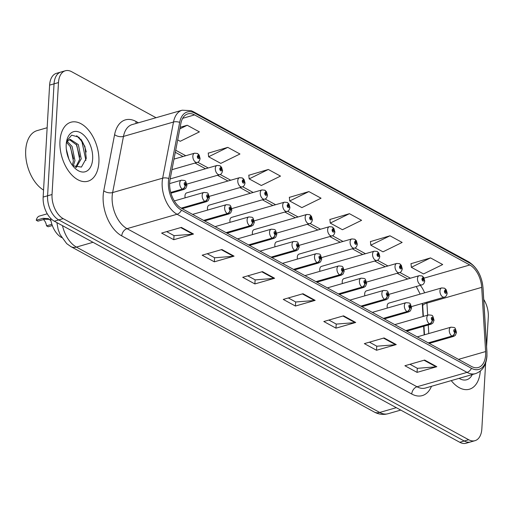 <?xml version="1.0" encoding="UTF-8"?>
<svg xmlns="http://www.w3.org/2000/svg" width="514" height="514" viewBox="0 0 514 514"><rect width="100%" height="100%" fill="white"/><g stroke="black" fill="none" stroke-linecap="round" stroke-linejoin="round"><path stroke-width="0.77" d="M389.021 294.342L421.853 284.897A4.799 2.859 -106.1 0 1 418.794 283.259A4.799 2.859 -106.1 0 1 417.484 278.633A4.799 2.859 -106.1 0 1 419.199 275.677L366.405 290.866A4.799 2.859 73.9 0 0 364.689 293.822A4.799 2.859 73.9 0 0 364.863 295.813M366.559 282.096L399.391 272.651A4.799 2.859 -106.1 0 1 396.333 271.013A4.799 2.859 -106.1 0 1 395.022 266.38A4.799 2.859 -106.1 0 1 396.737 263.431L343.943 278.62A4.799 2.859 73.9 0 0 342.228 281.569A4.799 2.859 73.9 0 0 342.401 283.567M344.091 269.85L376.923 260.399A4.799 2.859 -106.1 0 1 373.871 258.767A4.799 2.859 -106.1 0 1 372.554 254.134A4.799 2.859 -106.1 0 1 374.269 251.179L321.475 266.374A4.799 2.859 73.9 0 0 319.759 269.323A4.799 2.859 73.9 0 0 319.939 271.315M321.629 257.598L354.461 248.153A4.799 2.859 -106.1 0 1 351.409 246.514A4.799 2.859 -106.1 0 1 350.092 241.882A4.799 2.859 -106.1 0 1 351.807 238.933L299.013 254.122A4.799 2.859 73.9 0 0 297.298 257.077A4.799 2.859 73.9 0 0 297.471 259.069M299.167 245.351L331.999 235.907A4.799 2.859 -106.1 0 1 328.941 234.268A4.799 2.859 -106.1 0 1 327.63 229.636A4.799 2.859 -106.1 0 1 329.346 226.687L276.551 241.876A4.799 2.859 73.9 0 0 274.836 244.825A4.799 2.859 73.9 0 0 275.009 246.816M276.705 233.099L309.531 223.654A4.799 2.859 -106.1 0 1 306.479 222.022A4.799 2.859 -106.1 0 1 305.168 217.39A4.799 2.859 -106.1 0 1 306.877 214.434L254.083 229.629A4.799 2.859 73.9 0 0 252.368 232.579A4.799 2.859 73.9 0 0 252.547 234.57M254.237 220.853L287.069 211.408A4.799 2.859 -106.1 0 1 284.017 209.77A4.799 2.859 -106.1 0 1 282.7 205.137A4.799 2.859 -106.1 0 1 284.415 202.188L231.621 217.377A4.799 2.859 73.9 0 0 229.906 220.333A4.799 2.859 73.9 0 0 230.086 222.324M231.775 208.607L264.607 199.162A4.799 2.859 -106.1 0 1 261.549 197.524A4.799 2.859 -106.1 0 1 260.238 192.891A4.799 2.859 -106.1 0 1 261.954 189.942L209.159 205.131A4.799 2.859 73.9 0 0 207.444 208.08A4.799 2.859 73.9 0 0 207.617 210.072M209.314 196.354L242.139 186.91A4.799 2.859 -106.1 0 1 239.087 185.278A4.799 2.859 -106.1 0 1 237.776 180.645A4.799 2.859 -106.1 0 1 239.492 177.69L186.691 192.878A4.799 2.859 73.9 0 0 184.982 195.834A4.799 2.859 73.9 0 0 185.156 197.826M411.483 306.595L444.314 297.143A4.799 2.859 -106.1 0 1 441.263 295.511A4.799 2.859 -106.1 0 1 439.945 290.879A4.799 2.859 -106.1 0 1 441.661 287.93L388.867 303.119A4.799 2.859 73.9 0 0 387.151 306.068A4.799 2.859 73.9 0 0 387.331 308.059M424.166 334.884L423.645 326.306M423.048 316.495L422.257 303.491M61.719 237.596L61.513 237.481A19.185 11.437 -106.1 0 1 50.526 218.219M98.894 162.334A30.699 18.305 73.9 0 0 90.483 132.689A30.699 18.305 73.9 0 0 70.938 122.223A30.699 18.305 73.9 0 0 59.965 141.112A30.699 18.305 73.9 0 0 68.368 170.751A30.699 18.305 73.9 0 0 87.913 181.224A30.699 18.305 73.9 0 0 98.894 162.334A30.699 18.305 73.9 0 0 90.483 132.689A30.699 18.305 73.9 0 0 70.938 122.223A30.699 18.305 73.9 0 0 59.965 141.112A30.699 18.305 73.9 0 0 68.368 170.751A30.699 18.305 73.9 0 0 87.913 181.224A30.699 18.305 73.9 0 0 98.894 162.334M485.614 354.911A20.464 12.201 -106.1 0 1 478.303 367.504A20.464 12.201 -106.1 0 1 471.563 366.495L181.564 208.369A20.464 12.201 -106.1 0 1 170.05 179.502L180.896 123.354A20.464 12.201 -106.1 0 1 187.828 113.896A20.464 12.201 -106.1 0 1 194.562 114.905L469.809 264.98A20.464 12.201 -106.1 0 1 481.695 287.365L485.608 351.563A20.464 12.201 -106.1 0 1 485.614 354.911M486.874 355.598A22.449 13.383 73.9 0 0 486.867 351.923L482.954 287.731A22.449 13.383 73.9 0 0 469.912 263.174L194.671 113.093A22.449 13.383 73.9 0 0 179.675 122.364L168.83 178.512A22.449 13.383 73.9 0 0 181.461 210.181L471.46 368.3A22.449 13.383 73.9 0 0 486.874 355.598M156.038 117.719L71.658 71.709A19.185 11.437 73.9 0 0 65.349 70.765L56.469 73.322A19.185 11.437 73.9 0 0 49.607 85.125L43.15 197.074L47.59 195.795A19.185 11.437 73.9 0 0 58.75 219.921L464.232 441.012A19.185 11.437 73.9 0 0 470.548 441.956A19.185 11.437 73.9 0 1 464.232 441.012L58.75 219.921A19.185 11.437 73.9 0 1 47.59 195.795L54.047 83.846L47.59 195.795L52.036 194.517A19.185 11.437 73.9 0 0 63.19 218.643L468.672 439.733A19.185 11.437 73.9 0 0 474.987 440.678A19.185 11.437 73.9 0 0 481.843 428.875L485.64 363.038M60.909 72.044A19.185 11.437 73.9 0 0 54.047 83.846A19.185 11.437 73.9 0 1 60.909 72.044M181.346 227.406L161.614 233.086L173.777 239.717L193.515 234.037L181.346 227.406M166.69 231.628L174.111 235.669L192.834 234.166A5.114 3.54 -61.4 0 0 193.515 234.037M174.015 235.618L173.777 239.717M221.894 249.515L202.163 255.195L214.325 261.825L234.063 256.145L221.894 249.515M207.238 253.736L214.659 257.777L233.382 256.274A5.114 3.54 -61.4 0 0 234.063 256.145M214.563 257.726L214.325 261.825M262.448 271.623L242.711 277.303L254.873 283.934L274.611 278.26L262.448 271.623M247.787 275.845L255.207 279.886L273.93 278.382A5.114 3.54 -61.4 0 0 274.611 278.26M255.111 279.834L254.873 283.934M424.641 360.063L404.904 365.737L417.066 372.374L436.804 366.694L424.641 360.063M409.979 364.278L417.4 368.326L436.123 366.823A5.114 3.54 -61.4 0 0 436.804 366.694M417.304 368.275L417.066 372.374M384.093 337.955L364.355 343.628L376.518 350.265L396.255 344.586L384.093 337.955M369.431 342.17L376.852 346.218L395.574 344.714A5.114 3.54 -61.4 0 0 396.255 344.586M376.756 346.16L376.518 350.265M343.545 315.84L323.807 321.52L335.97 328.157L355.707 322.477L343.545 315.84M328.883 320.061L336.304 324.103L355.026 322.599A5.114 3.54 -61.4 0 0 355.707 322.477M336.207 324.051L335.97 328.157M302.997 293.732L283.259 299.411L295.421 306.042L315.159 300.369L302.997 293.732M288.335 297.953L295.756 301.994L314.478 300.491A5.114 3.54 -61.4 0 0 315.159 300.369M295.659 301.943L295.421 306.042M451.228 380.617A30.699 18.305 73.9 0 0 469.391 389.226A30.699 18.305 73.9 0 0 480.32 371.076A30.699 18.305 73.9 0 1 469.391 389.226A30.699 18.305 73.9 0 1 451.228 380.617M486.591 346.526L488.3 316.926A19.185 11.437 73.9 0 0 483.725 299.424M65.349 70.765A19.185 11.437 73.9 0 0 58.487 82.568L52.036 194.517M227.786 147.364L208.607 156.764L220.776 163.394L239.954 153.994L227.786 147.364L208.266 153.159M177.696 139.911L180.228 141.286L199.406 131.886L187.237 125.255L180.138 127.299M349.43 213.689L330.251 223.089L342.42 229.726L361.599 220.32L349.43 213.689L329.911 219.484M389.978 235.797L370.8 245.197L382.969 251.834L402.147 242.435L389.978 235.797L370.459 241.593M430.526 257.906L411.348 267.306L423.517 273.943L442.695 264.543L430.526 257.906L411.007 263.701M268.334 169.472L249.155 178.872L261.324 185.503L280.503 176.103L268.334 169.472L248.815 175.268M308.882 191.581L289.703 200.98L301.872 207.617L321.051 198.211L308.882 191.581L289.363 197.376M289.703 200.98L289.343 197.203M330.251 223.089L329.892 219.311M370.8 245.197L370.44 241.419M411.348 267.306L410.988 263.528M249.155 178.872L248.795 175.094M208.607 156.764L208.247 152.986M187.237 125.255L179.829 128.885M43.15 197.074A19.185 11.437 73.9 0 0 54.311 221.2L459.792 442.291A19.185 11.437 73.9 0 0 466.102 443.235L474.987 440.678M428.528 343.031L452.191 336.22A3.2 2.268 -64.3 0 0 454.736 332.552A1.6 0.951 73.9 0 0 455.789 331.62A1.6 0.951 73.9 0 0 454.864 329.609A1.6 0.951 73.9 0 0 453.766 330.515A1.6 0.951 73.9 0 0 454.652 332.5L454.729 331.639A0.642 0.379 -106.1 0 1 455.006 330.675A0.642 0.379 -106.1 0 1 454.761 331.659L454.736 332.552M454.652 332.5A3.2 2.152 121.4 0 1 451.928 336.072A4.799 2.859 -106.1 0 1 449.268 330.123A4.799 2.859 -106.1 0 1 450.984 327.167C455.655 327.669 454.826 326.853 456.516 332.513L455.314 335.385L453.637 336.387A4.799 2.859 -106.1 0 1 452.191 336.22M428.265 342.883L451.928 336.072M441.661 287.93L444.417 288.174A3.2 2.268 115.7 0 1 445.497 290.346A1.6 0.951 73.9 0 0 444.443 291.271A1.6 0.951 73.9 0 0 445.375 293.282A1.6 0.951 73.9 0 0 446.467 292.382A1.6 0.951 73.9 0 0 445.587 290.397L445.509 291.252A0.642 0.379 -106.1 0 1 445.227 292.222A0.642 0.379 -106.1 0 1 445.471 291.232L445.497 290.346M445.111 291.367L445.509 291.252M445.587 290.397A3.2 2.152 -58.6 0 0 444.783 288.373A3.2 2.152 -58.6 0 0 444.604 288.283M445.13 291.335L445.471 291.232M406.066 330.778L429.73 323.974A3.2 2.268 -64.3 0 0 432.274 320.299A1.6 0.951 73.9 0 0 433.328 319.374A1.6 0.951 73.9 0 0 432.396 317.363A1.6 0.951 73.9 0 0 431.304 318.269A1.6 0.951 73.9 0 0 432.184 320.254L432.261 319.393A0.642 0.379 -106.1 0 1 432.544 318.423A0.642 0.379 -106.1 0 1 432.3 319.412L432.274 320.299M432.184 320.254A3.2 2.152 121.4 0 1 429.46 323.826A4.799 2.859 -106.1 0 1 426.806 317.87A4.799 2.859 -106.1 0 1 428.522 314.921C433.186 315.416 432.364 314.607 434.054 320.267L432.846 323.133L431.175 324.141A4.799 2.859 -106.1 0 1 429.73 323.974M405.803 330.637L429.46 323.826M383.605 318.532L407.261 311.722A3.2 2.268 -64.3 0 0 409.812 308.053A1.6 0.951 73.9 0 0 410.866 307.128A1.6 0.951 73.9 0 0 409.934 305.117A1.6 0.951 73.9 0 0 408.836 306.023A1.6 0.951 73.9 0 0 409.722 308.002L409.799 307.147A0.642 0.379 -106.1 0 1 410.082 306.177A0.642 0.379 -106.1 0 1 409.838 307.166L409.812 308.053M409.722 308.002A3.2 2.152 121.4 0 1 406.998 311.58A4.799 2.859 -106.1 0 1 404.345 305.624A4.799 2.859 -106.1 0 1 406.06 302.675C410.725 303.17 409.902 302.361 411.592 308.021L410.384 310.886L408.707 311.889A4.799 2.859 -106.1 0 1 407.261 311.722M383.335 318.384L406.998 311.58M361.136 306.28L384.8 299.476A3.2 2.268 -64.3 0 0 387.35 295.807A1.6 0.951 73.9 0 0 388.398 294.875A1.6 0.951 73.9 0 0 387.472 292.864A1.6 0.951 73.9 0 0 386.374 293.77A1.6 0.951 73.9 0 0 387.26 295.756L387.338 294.895A0.642 0.379 -106.1 0 1 387.62 293.924A0.642 0.379 -106.1 0 1 387.37 294.914L387.35 295.807M387.26 295.756A3.2 2.152 121.4 0 1 384.536 299.328A4.799 2.859 -106.1 0 1 381.876 293.378A4.799 2.859 -106.1 0 1 383.592 290.423C388.263 290.918 387.434 290.108 389.124 295.768L387.922 298.64L386.245 299.643A4.799 2.859 -106.1 0 1 384.8 299.476M360.873 306.138L384.536 299.328M338.675 294.034L362.338 287.23A3.2 2.268 -64.3 0 0 364.882 283.555A1.6 0.951 73.9 0 0 365.936 282.629A1.6 0.951 73.9 0 0 365.004 280.618A1.6 0.951 73.9 0 0 363.912 281.524A1.6 0.951 73.9 0 0 364.792 283.51L364.869 282.649A0.642 0.379 -106.1 0 1 365.152 281.678A0.642 0.379 -106.1 0 1 364.908 282.668L364.882 283.555M364.792 283.51A3.2 2.152 121.4 0 1 362.074 287.082A4.799 2.859 -106.1 0 1 359.414 281.126A4.799 2.859 -106.1 0 1 361.13 278.177C365.795 278.672 364.972 277.862 366.662 283.522L365.454 286.388L363.784 287.397A4.799 2.859 -106.1 0 1 362.338 287.23M338.411 293.892L362.074 287.082M419.199 275.677L421.949 275.928A3.2 2.268 115.7 0 1 423.035 278.1A1.6 0.951 73.9 0 0 421.981 279.025A1.6 0.951 73.9 0 0 422.906 281.036A1.6 0.951 73.9 0 0 424.005 280.13A1.6 0.951 73.9 0 0 423.118 278.145L423.041 279.006A0.642 0.379 -106.1 0 1 422.765 279.976A0.642 0.379 -106.1 0 1 423.009 278.986L423.035 278.1M422.643 279.121L423.041 279.006M423.118 278.145A3.2 2.152 -58.6 0 0 422.322 276.127A3.2 2.152 -58.6 0 0 422.142 276.031M422.662 279.083L423.009 278.986M396.737 263.431L399.487 263.676A3.2 2.268 115.7 0 1 400.567 265.847A1.6 0.951 73.9 0 0 399.513 266.779A1.6 0.951 73.9 0 0 400.445 268.79A1.6 0.951 73.9 0 0 401.543 267.884A1.6 0.951 73.9 0 0 400.657 265.899L400.579 266.76A0.642 0.379 -106.1 0 1 400.297 267.73A0.642 0.379 -106.1 0 1 400.547 266.74L400.567 265.847M400.181 266.875L400.579 266.76M400.657 265.899A3.2 2.152 -58.6 0 0 399.853 263.881A3.2 2.152 -58.6 0 0 399.68 263.785M400.2 266.837L400.547 266.74M374.269 251.179L377.025 251.43A3.2 2.268 115.7 0 1 378.105 253.601A1.6 0.951 73.9 0 0 377.051 254.526A1.6 0.951 73.9 0 0 377.983 256.537A1.6 0.951 73.9 0 0 379.081 255.631A1.6 0.951 73.9 0 0 378.195 253.653L378.118 254.507A0.642 0.379 -106.1 0 1 377.835 255.477A0.642 0.379 -106.1 0 1 378.079 254.488L378.105 253.601M377.719 254.623L378.118 254.507M378.195 253.653A3.2 2.152 -58.6 0 0 377.392 251.629A3.2 2.152 -58.6 0 0 377.212 251.539M377.739 254.591L378.079 254.488M459.137 378.343A20.856 12.432 73.9 0 0 472.302 374.552M47.147 127.735L37.13 130.614A31.977 19.063 73.9 0 0 25.7 150.294A31.977 19.063 73.9 0 0 43.555 190.077M66.312 149.118L68.844 159.025M67.36 141.575L72.082 146.426L74.96 160.644L73.206 166.118M66.736 142.584L70.514 146.875L73.399 161.094L72.32 165.219M66.332 143.033L67.957 140.842A14.456 8.622 73.9 0 0 66.28 143.573M67.957 140.842L70.225 139.326L78.346 144.627L81.231 158.839L76.156 167.59M69.403 139.647L76.785 145.077L79.664 159.289L75.609 167.403M92.648 158.929A20.856 12.432 73.9 0 0 81.848 133.531A20.856 12.432 73.9 0 0 66.691 140.855A20.856 12.432 73.9 0 0 66.203 144.511A20.856 12.432 73.9 0 0 74.414 167.692A20.856 12.432 73.9 0 0 92.648 158.929M72.757 165.791L81.437 167.069L86.281 158.37L84.894 146.381L78.905 137.187L71.658 135.163L66.717 141.035M76.676 135.696L81.899 141.35L85.902 160.387M76.316 144.338L79.818 157.008M70.052 146.137L73.553 158.813M316.213 281.788L339.876 274.977A3.2 2.268 -64.3 0 0 342.42 271.308A1.6 0.951 73.9 0 0 343.474 270.377A1.6 0.951 73.9 0 0 342.542 268.372A1.6 0.951 73.9 0 0 341.444 269.272A1.6 0.951 73.9 0 0 342.33 271.257L342.408 270.403A0.642 0.379 -106.1 0 1 342.69 269.432A0.642 0.379 -106.1 0 1 342.446 270.422L342.42 271.308M342.33 271.257A3.2 2.152 121.4 0 1 339.606 274.836A4.799 2.859 -106.1 0 1 336.953 268.88A4.799 2.859 -106.1 0 1 338.668 265.931C343.333 266.425 342.51 265.616 344.2 271.276L342.992 274.142L341.322 275.144A4.799 2.859 -106.1 0 1 339.876 274.977M315.949 281.64L339.606 274.836M293.751 269.535L317.408 262.731A3.2 2.268 -64.3 0 0 319.959 259.062A1.6 0.951 73.9 0 0 321.012 258.131A1.6 0.951 73.9 0 0 320.081 256.12A1.6 0.951 73.9 0 0 318.982 257.026A1.6 0.951 73.9 0 0 319.869 259.011L319.946 258.15A0.642 0.379 -106.1 0 1 320.228 257.18A0.642 0.379 -106.1 0 1 319.978 258.169L319.959 259.062M319.869 259.011A3.2 2.152 121.4 0 1 317.144 262.583A4.799 2.859 -106.1 0 1 314.491 256.627A4.799 2.859 -106.1 0 1 316.2 253.678C320.871 254.173 320.042 253.363 321.732 259.024L320.53 261.896L318.853 262.898A4.799 2.859 -106.1 0 1 317.408 262.731M293.481 269.394L317.144 262.583M271.283 257.289L294.946 250.479A3.2 2.268 -64.3 0 0 297.49 246.81A1.6 0.951 73.9 0 0 298.544 245.885A1.6 0.951 73.9 0 0 297.619 243.874A1.6 0.951 73.9 0 0 296.52 244.78A1.6 0.951 73.9 0 0 297.407 246.765L297.484 245.904A0.642 0.379 -106.1 0 1 297.76 244.934A0.642 0.379 -106.1 0 1 297.516 245.923L297.49 246.81M297.407 246.765A3.2 2.152 121.4 0 1 294.683 250.337A4.799 2.859 -106.1 0 1 292.023 244.381A4.799 2.859 -106.1 0 1 293.738 241.432C298.409 241.927 297.58 241.117 299.27 246.778L298.069 249.643L296.392 250.652A4.799 2.859 -106.1 0 1 294.946 250.479M271.019 257.141L294.683 250.337M351.807 238.933L354.557 239.183A3.2 2.268 115.7 0 1 355.643 241.355A1.6 0.951 73.9 0 0 354.589 242.28A1.6 0.951 73.9 0 0 355.515 244.291A1.6 0.951 73.9 0 0 356.613 243.385A1.6 0.951 73.9 0 0 355.727 241.4L355.649 242.261A0.642 0.379 -106.1 0 1 355.373 243.231A0.642 0.379 -106.1 0 1 355.617 242.242L355.643 241.355M355.251 242.377L355.649 242.261M355.727 241.4A3.2 2.152 -58.6 0 0 354.93 239.383A3.2 2.152 -58.6 0 0 354.75 239.286M355.27 242.338L355.617 242.242M329.346 226.687L332.095 226.931A3.2 2.268 115.7 0 1 333.175 229.103A1.6 0.951 73.9 0 0 332.121 230.034A1.6 0.951 73.9 0 0 333.053 232.045A1.6 0.951 73.9 0 0 334.151 231.139A1.6 0.951 73.9 0 0 333.265 229.154L333.188 230.015A0.642 0.379 -106.1 0 1 332.905 230.979A0.642 0.379 -106.1 0 1 333.156 229.996L333.175 229.103M332.789 230.124L333.188 230.015M333.265 229.154A3.2 2.152 -58.6 0 0 332.462 227.13A3.2 2.152 -58.6 0 0 332.288 227.04M332.809 230.092L333.156 229.996M306.877 214.434L309.634 214.685A3.2 2.268 115.7 0 1 310.713 216.857A1.6 0.951 73.9 0 0 309.659 217.782A1.6 0.951 73.9 0 0 310.591 219.793A1.6 0.951 73.9 0 0 311.69 218.887A1.6 0.951 73.9 0 0 310.803 216.902L310.726 217.763A0.642 0.379 -106.1 0 1 310.443 218.733A0.642 0.379 -106.1 0 1 310.687 217.743L310.713 216.857M310.327 217.878L310.726 217.763M310.803 216.902A3.2 2.152 -58.6 0 0 310 214.884A3.2 2.152 -58.6 0 0 309.82 214.794M310.347 217.846L310.687 217.743M248.821 245.043L272.484 238.233A3.2 2.268 -64.3 0 0 275.029 234.564A1.6 0.951 73.9 0 0 276.082 233.632A1.6 0.951 73.9 0 0 275.151 231.621A1.6 0.951 73.9 0 0 274.052 232.527A1.6 0.951 73.9 0 0 274.939 234.512L275.016 233.658A0.642 0.379 -106.1 0 1 275.298 232.688A0.642 0.379 -106.1 0 1 275.054 233.677L275.029 234.564M274.939 234.512A3.2 2.152 121.4 0 1 272.214 238.091A4.799 2.859 -106.1 0 1 269.561 232.135A4.799 2.859 -106.1 0 1 271.276 229.18C275.941 229.681 275.118 228.871 276.808 234.532L275.6 237.397L273.93 238.4A4.799 2.859 -106.1 0 1 272.484 238.233M248.558 244.895L272.214 238.091M226.359 232.791L250.016 225.987A3.2 2.268 -64.3 0 0 252.567 222.311A1.6 0.951 73.9 0 0 253.62 221.386A1.6 0.951 73.9 0 0 252.689 219.375A1.6 0.951 73.9 0 0 251.59 220.281A1.6 0.951 73.9 0 0 252.477 222.266L252.554 221.405A0.642 0.379 -106.1 0 1 252.837 220.435A0.642 0.379 -106.1 0 1 252.586 221.425L252.567 222.311M252.477 222.266A3.2 2.152 121.4 0 1 249.753 225.839A4.799 2.859 -106.1 0 1 247.099 219.883A4.799 2.859 -106.1 0 1 248.815 216.934C253.479 217.428 252.65 216.619 254.346 222.279L253.139 225.151L251.462 226.154A4.799 2.859 -106.1 0 1 250.016 225.987M226.089 232.649L249.753 225.839M203.891 220.545L227.554 213.734A3.2 2.268 -64.3 0 0 230.099 210.065A1.6 0.951 73.9 0 0 231.152 209.14A1.6 0.951 73.9 0 0 230.227 207.129A1.6 0.951 73.9 0 0 229.128 208.035A1.6 0.951 73.9 0 0 230.015 210.02L230.092 209.159A0.642 0.379 -106.1 0 1 230.368 208.189A0.642 0.379 -106.1 0 1 230.124 209.179L230.099 210.065M230.015 210.02A3.2 2.152 121.4 0 1 227.291 213.593A4.799 2.859 -106.1 0 1 224.631 207.637A4.799 2.859 -106.1 0 1 226.346 204.688C231.017 205.182 230.188 204.373 231.878 210.033L230.677 212.899L229 213.908A4.799 2.859 -106.1 0 1 227.554 213.734M203.628 220.397L227.291 213.593M181.429 208.292L205.092 201.488A3.2 2.268 -64.3 0 0 207.637 197.819A1.6 0.951 73.9 0 0 208.69 196.888A1.6 0.951 73.9 0 0 207.759 194.877A1.6 0.951 73.9 0 0 206.667 195.783A1.6 0.951 73.9 0 0 207.547 197.768L207.624 196.907A0.642 0.379 -106.1 0 1 207.907 195.943A0.642 0.379 -106.1 0 1 207.662 196.926L207.637 197.819M207.547 197.768A3.2 2.152 121.4 0 1 204.823 201.34A4.799 2.859 -106.1 0 1 202.169 195.391A4.799 2.859 -106.1 0 1 203.885 192.435C208.549 192.93 207.727 192.12 209.416 197.781L208.209 200.653L206.538 201.655A4.799 2.859 -106.1 0 1 205.092 201.488M181.172 208.151L204.823 201.34M47.256 213.798L39.469 216.041A9.593 5.718 -106.1 0 0 36.269 220.249L43.035 218.302L48.367 218.668M52.325 225.556L48.181 226.751L46.517 225.839L51.882 224.297M46.517 225.839A7.035 4.196 73.9 0 0 43.497 219.562M49.64 219.382L44.705 219.215L37.933 221.161L36.269 220.249M170.789 192.647L182.624 189.242A3.2 2.268 -64.3 0 0 185.175 185.567A1.6 0.951 73.9 0 0 186.229 184.642A1.6 0.951 73.9 0 0 185.297 182.631A1.6 0.951 73.9 0 0 184.198 183.537A1.6 0.951 73.9 0 0 185.085 185.522L185.162 184.661A0.642 0.379 -106.1 0 1 185.445 183.691A0.642 0.379 -106.1 0 1 185.201 184.68L185.175 185.567M185.085 185.522A3.2 2.152 121.4 0 1 182.361 189.094A4.799 2.859 -106.1 0 1 179.707 183.138A4.799 2.859 -106.1 0 1 181.423 180.189C186.087 180.684 185.265 179.874 186.955 185.535L185.747 188.4L184.07 189.409A4.799 2.859 -106.1 0 1 182.624 189.242M170.738 192.442L182.361 189.094M48.02 218.495L50.925 220.692M284.415 202.188L287.165 202.432A3.2 2.268 115.7 0 1 288.251 204.611A1.6 0.951 73.9 0 0 287.197 205.536A1.6 0.951 73.9 0 0 288.123 207.547A1.6 0.951 73.9 0 0 289.221 206.641A1.6 0.951 73.9 0 0 288.341 204.656L288.264 205.516A0.642 0.379 -106.1 0 1 287.981 206.487A0.642 0.379 -106.1 0 1 288.226 205.497L288.251 204.611M287.859 205.632L288.264 205.516M288.341 204.656A3.2 2.152 -58.6 0 0 287.538 202.638A3.2 2.152 -58.6 0 0 287.358 202.542M287.879 205.594L288.226 205.497M261.954 189.942L264.704 190.186A3.2 2.268 115.7 0 1 265.783 192.358A1.6 0.951 73.9 0 0 264.729 193.29A1.6 0.951 73.9 0 0 265.661 195.294A1.6 0.951 73.9 0 0 266.76 194.395A1.6 0.951 73.9 0 0 265.873 192.409L265.796 193.264A0.642 0.379 -106.1 0 1 265.513 194.234A0.642 0.379 -106.1 0 1 265.764 193.245L265.783 192.358M265.397 193.38L265.796 193.264M265.873 192.409A3.2 2.152 -58.6 0 0 265.07 190.386A3.2 2.152 -58.6 0 0 264.896 190.296M265.417 193.348L265.764 193.245M239.492 177.69L242.242 177.94A3.2 2.268 115.7 0 1 243.321 180.112A1.6 0.951 73.9 0 0 242.267 181.037A1.6 0.951 73.9 0 0 243.199 183.048A1.6 0.951 73.9 0 0 244.298 182.142A1.6 0.951 73.9 0 0 243.411 180.157L243.334 181.018A0.642 0.379 -106.1 0 1 243.051 181.988A0.642 0.379 -106.1 0 1 243.295 180.999L243.321 180.112M242.936 181.134L243.334 181.018M243.411 180.157A3.2 2.152 -58.6 0 0 242.608 178.14A3.2 2.152 -58.6 0 0 242.428 178.05M242.955 181.095L243.295 180.999M186.845 184.108L219.677 174.664A4.799 2.859 -106.1 0 1 216.625 173.025A4.799 2.859 -106.1 0 1 215.308 168.393A4.799 2.859 -106.1 0 1 217.024 165.444L219.774 165.688A3.2 2.268 115.7 0 1 220.859 167.86A1.6 0.951 73.9 0 0 219.806 168.791A1.6 0.951 73.9 0 0 220.737 170.802A1.6 0.951 73.9 0 0 221.83 169.896A1.6 0.951 73.9 0 0 220.949 167.911L220.872 168.772A0.642 0.379 -106.1 0 1 220.59 169.742A0.642 0.379 -106.1 0 1 220.834 168.753L220.859 167.86M220.474 168.888L220.872 168.772M220.949 167.911A3.2 2.152 -58.6 0 0 220.146 165.893A3.2 2.152 -58.6 0 0 219.966 165.797M220.493 168.849L220.834 168.753M171.946 169.684L197.215 162.411A4.799 2.859 -106.1 0 1 194.157 160.779A4.799 2.859 -106.1 0 1 192.846 156.147A4.799 2.859 -106.1 0 1 194.562 153.198L197.312 153.442A3.2 2.268 115.7 0 1 198.398 155.613A1.6 0.951 73.9 0 0 197.344 156.539A1.6 0.951 73.9 0 0 198.269 158.55A1.6 0.951 73.9 0 0 199.368 157.65A1.6 0.951 73.9 0 0 198.481 155.665L198.404 156.519A0.642 0.379 -106.1 0 1 198.121 157.49A0.642 0.379 -106.1 0 1 198.372 156.5L198.398 155.613M198.006 156.635L198.404 156.519M198.481 155.665A3.2 2.152 -58.6 0 0 197.684 153.641A3.2 2.152 -58.6 0 0 197.504 153.551M198.025 156.603L198.372 156.5M431.497 386.29A31.977 19.063 -106.1 0 1 411.753 394.026L121.747 235.9A6.393 4.427 118.6 0 1 127.022 228.653L417.021 386.772A25.584 15.253 73.9 0 0 425.438 388.038L475.469 373.639A25.584 15.253 -106.1 0 1 467.053 372.38A6.393 4.427 -61.4 0 0 471.46 368.3M121.747 235.9A31.977 19.063 -106.1 0 1 103.16 195.693A31.977 19.063 -106.1 0 1 103.757 190.797L114.603 134.649A31.977 19.063 -106.1 0 1 135.959 121.445L138.42 122.788M112.148 196.483A25.584 15.253 73.9 0 0 127.022 228.653L177.054 214.254A25.584 15.253 -106.1 0 1 162.655 178.172L173.507 122.024A25.584 15.253 -106.1 0 1 182.174 110.202L132.143 124.594A25.584 15.253 73.9 0 0 123.476 136.416L112.624 192.57A25.584 15.253 73.9 0 0 112.148 196.483M475.469 373.639C482.415 371.179 486.238 365.319 486.951 356.054L486.938 352.161A6.393 1.799 176.5 0 0 486.867 351.923M486.938 352.161L483.025 287.968C481.862 275.934 477.037 267.196 468.562 261.754A6.393 4.427 118.6 0 1 469.912 263.174M194.671 113.093A6.393 4.427 -61.4 0 0 193.315 111.673L191.124 110.671L182.174 110.202M179.675 122.364A6.393 3.335 -169.1 0 0 173.507 122.024L123.476 136.416A6.393 3.335 10.9 0 1 114.603 134.649M168.83 178.512A6.393 3.335 -169.1 0 0 162.655 178.172L112.624 192.57A6.393 3.335 10.9 0 1 103.757 190.797M181.461 210.181A6.393 4.427 118.6 0 1 177.054 214.254L467.053 372.38L417.021 386.772A6.393 4.427 118.6 0 0 411.753 394.026M63.19 218.643L54.311 221.2M468.672 439.733L459.792 442.291M58.487 82.568L49.607 85.125M136.165 123.437A6.393 4.427 118.6 0 1 135.959 121.445M194.562 114.905L182.663 118.329M485.608 351.563L458.494 359.363M481.695 287.365L426.928 303.125A20.464 12.201 73.9 0 0 426.858 302.168M428.785 333.56L428.258 324.976M427.661 315.166L426.928 303.125A11.514 3.238 -3.5 0 0 422.733 305.92L422.495 303.427M424.603 292.839A20.464 12.201 73.9 0 0 420.311 285.341M469.809 264.98L424.114 278.125M410.403 278.209L399.879 272.471M387.935 265.963L377.411 260.225M365.473 253.71L354.949 247.973M343.011 241.464L332.487 235.727M320.55 229.218L310.019 223.481M298.081 216.966L287.557 211.228M275.62 204.72L265.096 198.982M253.158 192.474L242.634 186.73M230.69 180.221L220.165 174.484M208.228 167.975L197.704 162.238M185.766 155.729L175.704 150.242M302.399 293.905L314.478 300.491M342.947 316.014L355.026 322.599M383.495 338.122L395.574 344.714M424.044 360.23L436.123 366.823M261.844 271.797L273.93 278.382M221.296 249.688L233.382 256.274M180.748 227.58L192.834 234.166M62.49 225.659A25.584 15.253 73.9 0 0 76.4 247.08L379.698 412.453A25.584 15.253 73.9 0 0 388.121 413.719L385.622 414.239C381.639 414.721 377.848 413.982 374.25 412.022L70.951 246.649A12.792 8.847 118.6 0 0 76.4 247.08L93.008 242.3M396.307 407.673L379.698 412.453A12.792 8.847 118.6 0 1 374.25 412.022M86.236 151.971A25.584 15.253 73.9 0 0 80.826 139.127M43.035 218.302L44.705 219.215M468.562 261.754L193.315 111.673M420.163 294.111L416.276 286.504M407.66 278.999L397.174 273.287M385.192 266.753L374.712 261.035M362.73 254.501L352.251 248.789M340.268 242.255L329.782 236.543M317.8 230.009L307.321 224.29M295.338 217.756L284.859 212.044M272.876 205.51L262.397 199.798M250.408 193.264L239.929 187.546M227.946 181.012L217.467 175.3M205.484 168.765L195.005 163.047M183.016 156.513L175.306 152.311M424.487 334.794L423.966 326.217M423.369 316.406L422.733 305.92M388.121 413.719L400.734 410.088M56.9 222.613L58.133 229.437L60.125 234.667L66.704 243.63L70.951 246.649M417.246 336.876L450.984 327.167M429.235 343.41L453.637 336.387M444.314 297.143C445.715 296.944 446.672 295.653 447.193 293.276L446.248 289.806L444.783 288.373M394.784 324.63L428.522 314.921M406.767 331.164L431.175 324.141M372.322 312.377L406.06 302.675M384.305 318.911L408.707 311.889M349.854 300.131L383.592 290.423M361.843 306.665L386.245 299.643M327.392 287.885L361.13 278.177M339.375 294.419L363.784 287.397M421.853 284.897C423.247 284.698 424.211 283.407 424.731 281.023L423.787 277.56L422.322 276.127M399.391 272.651C400.785 272.452 401.749 271.161 402.269 268.777L401.325 265.314L399.853 263.881M376.923 260.399C378.323 260.2 379.281 258.908 379.801 256.531L378.857 253.061L377.392 251.629M304.93 275.632L338.668 265.931M316.913 282.167L341.322 275.144M282.469 263.386L316.2 253.678M294.451 269.921L318.853 262.898M260 251.14L293.738 241.432M271.983 257.675L296.392 250.652M354.461 248.153C355.855 247.954 356.819 246.662 357.339 244.278L356.395 240.815L354.93 239.383M331.999 235.907C333.393 235.708 334.357 234.416 334.877 232.032L333.933 228.563L332.462 227.13M309.531 223.654C310.931 223.455 311.889 222.164 312.416 219.78L311.471 216.317L310 214.884M237.539 238.888L271.276 229.18M249.521 245.422L273.93 238.4M215.077 226.642L248.815 216.934M227.059 233.176L251.462 226.154M192.609 214.389L226.346 204.688M204.598 220.924L229 213.908M174.323 200.942L203.885 192.435M182.129 208.678L206.538 201.655M169.626 183.582L181.423 180.189M170.944 193.187L184.07 189.409M287.069 211.408C288.47 211.209 289.427 209.918 289.947 207.534L289.003 204.071L287.538 202.638M264.607 199.162C266.001 198.957 266.965 197.672 267.486 195.288L266.541 191.818L265.07 190.386M242.139 186.91C243.54 186.71 244.497 185.419 245.024 183.035L244.079 179.572L242.608 178.14M219.677 174.664C221.078 174.464 222.035 173.173 222.556 170.789L221.611 167.326L220.146 165.893M170.16 178.93L217.024 165.444M197.215 162.411C198.61 162.212 199.573 160.921 200.094 158.543L199.149 155.074L197.684 153.641M173.989 159.115L194.562 153.198"/></g></svg>
